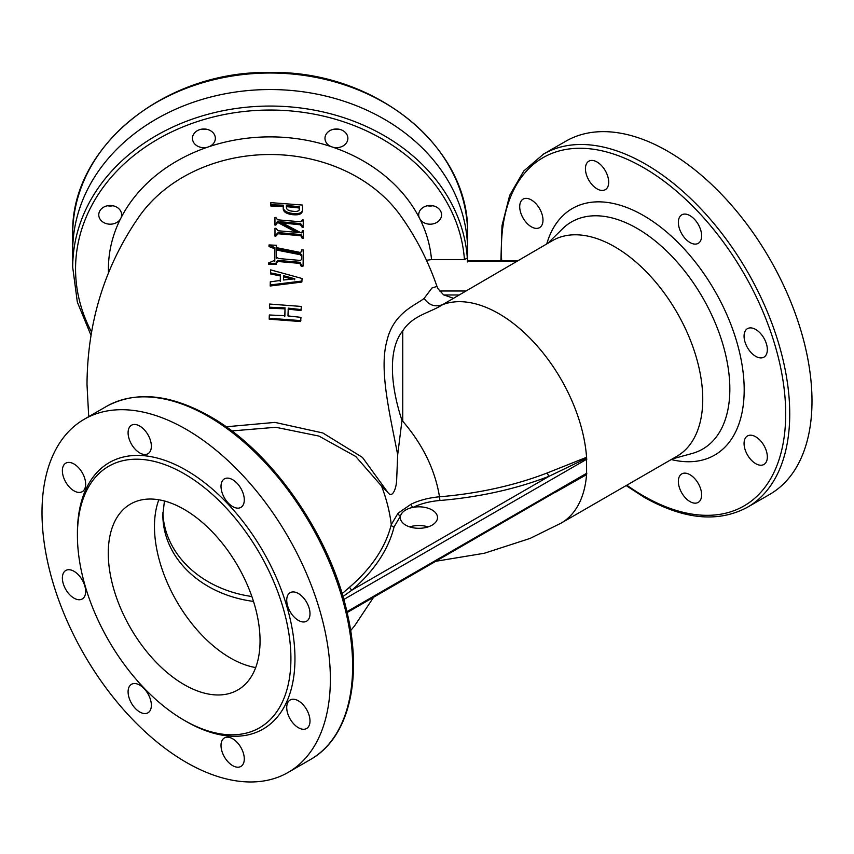 <?xml version="1.0" encoding="UTF-8"?>
<svg xmlns="http://www.w3.org/2000/svg" width="854" height="854" viewBox="0 0 854 854"><rect width="100%" height="100%" fill="white"/><g stroke="black" fill="none" stroke-linecap="round" stroke-linejoin="round"><path stroke-width="1.28" d="M251.866 596.519A107.316 87.631 -0 0 1 162.89 512.592M184.165 509.379A107.316 61.958 -120 0 0 130.502 504.063A107.316 61.958 -120 0 0 114.052 590.061A107.316 61.958 -120 0 0 184.165 684.63A107.316 61.958 -120 0 0 237.828 689.947A107.316 61.958 -120 0 0 254.278 603.949A107.316 61.958 -120 0 0 184.165 509.379M432.807 205.761A11.444 9.351 -0 0 1 427.448 205.761M112.888 205.761A11.444 9.351 -0 0 1 107.529 205.761M206.593 129.253A11.444 9.351 -0 0 1 201.234 129.253M339.102 129.253A11.444 9.351 -0 0 1 333.754 129.253M91.004 335.323L77.34 302.135L72.707 267.291L72.707 250.766A197.466 161.235 -0 0 1 270.174 89.542A197.466 161.235 -0 0 1 467.64 250.766L467.64 234.252C470.287 147.528 375.482 70.263 270.174 72.494C164.854 70.263 70.049 147.528 72.707 234.252A197.466 161.235 -0 0 1 270.174 73.017A197.466 161.235 -0 0 1 467.64 234.252M420.029 219.243L419.175 217.567A11.444 9.351 180 0 1 418.684 214.845A11.444 9.351 180 0 1 430.128 205.494A11.444 9.351 180 0 1 441.582 214.845A11.444 9.351 180 0 1 432.903 223.908A11.444 9.351 180 0 1 420.029 219.243A161.748 132.071 -0 0 1 431.516 259.595L426.466 260.267M121.161 217.567L120.307 219.243A11.444 9.351 180 0 1 107.433 223.908A11.444 9.351 180 0 1 98.765 214.845A11.444 9.351 180 0 1 110.209 205.494A11.444 9.351 180 0 1 121.652 214.845A11.444 9.351 180 0 1 121.161 217.567A161.748 132.071 -0 0 1 207.244 147.283L209.294 146.589A11.444 9.351 180 0 0 215.357 138.337A11.444 9.351 180 0 0 203.914 128.986A11.444 9.351 180 0 0 192.46 138.337A11.444 9.351 180 0 0 207.244 147.283M333.092 147.283L331.042 146.589A11.444 9.351 180 0 1 324.979 138.337A11.444 9.351 180 0 1 336.423 128.986A11.444 9.351 180 0 1 347.877 138.337A11.444 9.351 180 0 1 333.092 147.283A161.748 132.071 -0 0 1 419.175 217.567M292.858 214.706L293.039 213.5C299.167 214.044 302.337 212.806 302.551 209.764L302.476 205.056L270.835 202.644L270.867 206.017L283.218 206.412L283.25 209.027C283.56 212.091 286.763 213.991 292.858 214.706C298.943 215.261 302.092 214.012 302.295 210.991M302.188 221.047L302.444 219.798L303.351 219.937L303.117 227.484L302.209 227.356L300.394 224.783L282.952 223.065M296.039 232.149L278.425 222.841L277.315 222.809L275.853 225.082L274.935 225.061L274.945 217.471L275.874 217.492L277.55 219.809L300.619 221.794L302.444 219.798L302.369 220.535M302.188 232.405L302.476 230.591L303.383 230.719L303.117 238.512L302.209 238.373L300.768 235.725L278.084 233.75L275.885 236.131L274.967 236.11L274.988 228.296L275.906 228.317L278.137 230.793L298.815 232.491L278.489 221.645L277.379 221.613L275.895 223.897L274.967 223.876L274.945 217.471M276.226 263.299L276.173 264.388L268.615 264.388L268.615 262.936L274.785 260.299L274.935 247.703L269.021 244.949L276.45 245.269L276.418 247.628L299.989 252.4L301.836 251.631L301.846 249.71L303.309 249.923L303.106 265.455L301.462 265.22L300.053 262.295L277.924 260.395L276.248 261.997L276.226 263.299L268.604 263.299M303.106 265.455L302.85 266.533L301.216 266.299L299.818 263.374L277.87 261.495L276.194 263.085M301.793 251.845L301.846 249.71M274.753 261.399L274.903 248.834L269.021 246.528L269.01 245.397M280.379 275.949L280.325 280.443L270.291 281.852L270.195 286.005L301.793 282.066L302.113 278.511L270.59 269.853L270.515 273.931L280.379 275.949L280.251 281.489M288.097 309.105L300.971 310.568L301.323 306.447L269.618 304.045L269.533 308.187L285.022 308.86L284.766 316.62M285.022 308.86L284.884 315.66L269.309 314.998L269.202 319.182L300.619 321.542L300.982 317.368L287.979 315.916L288.246 308.134L301.216 309.607M424.15 298.377C428.921 305.273 435.081 307.355 442.639 304.643C430.202 312.81 412.845 315.094 402.746 330.829C388.282 348.539 389.926 384.044 401.988 420.467L397.686 454.766C389.702 413.539 379.133 370.177 386.702 341.728C393.096 312.777 415.268 305.529 424.15 298.377L431.932 288.011L436.981 286.442C428.025 260.555 415.77 236.793 400.206 215.155A150.977 123.275 180 0 0 140.131 215.155C105.149 264.932 87.439 321.371 87.001 384.492L88.709 416.667M397.686 454.766L396.651 480.14C396.341 488.477 392.296 499.184 387.727 492.246L381.535 486.043C386.552 499.184 389.798 512.048 391.26 524.644L398.028 513.222L411.158 504.148C419.367 500.23 428.825 497.775 439.5 496.793C435.102 469.828 422.847 444.635 402.746 421.214L401.988 420.467M226.118 426.786L274.945 422.399L322.823 432.967L362.438 457.402L387.727 492.246M467.64 260.726L467.64 250.766A197.466 161.235 -0 0 0 270.174 89.542A197.466 161.235 -0 0 0 72.707 250.766L72.707 234.252M72.707 267.291A197.466 161.235 -0 0 1 264.441 106.131A197.466 161.235 -0 0 1 467.309 257.951L467.448 261.932M467.309 257.951L464.437 259.595L431.516 259.595M347.119 612.553L586.73 473.97A2.861 1.655 60 0 0 586.57 474.6L586.57 474.6A124.492 71.875 -120 0 1 561.11 523.128L676.966 456.239A124.492 71.875 -120 0 0 696.042 356.481A124.492 71.875 -120 0 0 614.72 246.785A124.492 71.875 -120 0 0 552.474 240.614L442.639 304.643A124.492 71.875 -120 0 1 498.864 313.674A124.492 71.875 -120 0 1 586.57 457.306L586.591 474.6L555.346 492.331M755.705 329.473A16.461 9.501 60 0 1 766.454 343.97A16.461 9.501 60 0 1 763.935 357.153A16.461 9.501 60 0 1 755.705 356.342A16.461 9.501 60 0 1 744.955 341.846A16.461 9.501 60 0 1 747.474 328.651A16.461 9.501 60 0 1 755.705 329.473M755.705 436.778A16.461 9.501 60 0 1 766.454 451.275A16.461 9.501 60 0 1 763.935 464.459A16.461 9.501 60 0 1 755.705 463.647A16.461 9.501 60 0 1 744.955 449.151A16.461 9.501 60 0 1 747.474 435.956A16.461 9.501 60 0 1 755.705 436.778M689.989 474.717A16.461 9.501 60 0 1 700.739 489.214A16.461 9.501 60 0 1 698.22 502.398A16.461 9.501 60 0 1 689.989 501.586A16.461 9.501 60 0 1 679.24 487.09A16.461 9.501 60 0 1 681.77 473.895A16.461 9.501 60 0 1 689.989 474.717M531.348 199.943A16.461 9.501 60 0 1 542.098 214.439A16.461 9.501 60 0 1 539.579 227.634A16.461 9.501 60 0 1 531.348 226.812A16.461 9.501 60 0 1 520.598 212.315A16.461 9.501 60 0 1 523.128 199.131A16.461 9.501 60 0 1 531.348 199.943M597.063 162.004A16.461 9.501 60 0 1 607.813 176.5A16.461 9.501 60 0 1 605.294 189.695A16.461 9.501 60 0 1 597.063 188.873A16.461 9.501 60 0 1 586.314 174.376A16.461 9.501 60 0 1 588.833 161.192A16.461 9.501 60 0 1 597.063 162.004M689.989 215.656A16.461 9.501 60 0 1 700.739 230.153A16.461 9.501 60 0 1 698.22 243.347A16.461 9.501 60 0 1 689.989 242.525A16.461 9.501 60 0 1 679.24 228.029A16.461 9.501 60 0 1 681.77 214.845A16.461 9.501 60 0 1 689.989 215.656M667.807 151.286A203.903 117.724 60 0 1 801.02 330.968A203.903 117.724 60 0 1 769.764 494.359L747.506 507.212A203.903 117.724 60 0 0 778.763 343.82A203.903 117.724 60 0 0 645.549 164.139A203.903 117.724 60 0 0 543.603 154.04L565.86 141.188A203.903 117.724 60 0 1 667.807 151.286M547.531 472.828L586.591 457.296A2.861 1.655 60 0 0 586.73 458.118L549.111 476.265A2.861 1.302 68.8 0 1 547.531 472.828A259.637 149.898 0 0 1 439.5 496.793L439.906 500.487C429.786 501.362 420.798 503.657 412.962 507.383A18.607 10.739 0 0 0 400.494 516.019A18.607 10.739 0 0 0 400.302 517.556A18.607 10.739 0 0 0 405.757 525.157A18.607 10.739 0 0 0 426.029 527.484A18.607 10.739 0 0 0 437.504 517.556A18.607 10.739 0 0 0 432.06 509.966A18.607 10.739 0 0 0 412.962 507.383A2.861 1.494 64.4 0 1 411.158 504.148M342.08 593.69L349.756 587.008A259.637 149.898 0 0 0 391.26 524.644A2.861 2.316 13.9 0 0 394.068 526.95A262.488 151.542 180 0 1 352.115 589.997L342.924 596.53M381.535 486.043L355.702 456.452L318.937 436.074L275.821 427.278L231.786 430.939M412.503 526.171L410.454 527.131M401.828 421.833A57.239 6.48 145.4 0 0 402.746 421.214L402.746 330.829M298.366 620.388A16.461 9.501 60 0 1 287.617 605.881A16.461 9.501 60 0 1 290.136 592.697A16.461 9.501 60 0 1 298.366 593.509A16.461 9.501 60 0 1 309.116 608.016A16.461 9.501 60 0 1 306.597 621.2A16.461 9.501 60 0 1 298.366 620.388M298.366 727.693A16.461 9.501 60 0 1 287.617 713.186A16.461 9.501 60 0 1 290.136 700.002A16.461 9.501 60 0 1 298.366 700.814A16.461 9.501 60 0 1 309.116 715.321A16.461 9.501 60 0 1 306.597 728.505A16.461 9.501 60 0 1 298.366 727.693M232.651 765.632A16.461 9.501 60 0 1 221.901 751.125A16.461 9.501 60 0 1 224.421 737.941A16.461 9.501 60 0 1 232.651 738.753A16.461 9.501 60 0 1 243.401 753.26A16.461 9.501 60 0 1 240.881 766.444A16.461 9.501 60 0 1 232.651 765.632M139.725 711.98A16.461 9.501 60 0 1 128.975 697.472A16.461 9.501 60 0 1 131.495 684.289A16.461 9.501 60 0 1 139.725 685.1A16.461 9.501 60 0 1 150.475 699.607A16.461 9.501 60 0 1 147.955 712.791A16.461 9.501 60 0 1 139.725 711.98M74.01 598.163A16.461 9.501 60 0 1 63.26 583.666A16.461 9.501 60 0 1 65.79 570.472A16.461 9.501 60 0 1 74.01 571.294A16.461 9.501 60 0 1 84.76 585.791A16.461 9.501 60 0 1 82.24 598.974A16.461 9.501 60 0 1 74.01 598.163M74.01 490.858A16.461 9.501 60 0 1 63.26 476.361A16.461 9.501 60 0 1 65.79 463.167A16.461 9.501 60 0 1 74.01 463.989A16.461 9.501 60 0 1 84.76 478.486A16.461 9.501 60 0 1 82.24 491.669A16.461 9.501 60 0 1 74.01 490.858M139.725 452.919A16.461 9.501 60 0 1 128.975 438.422A16.461 9.501 60 0 1 131.495 425.228A16.461 9.501 60 0 1 139.725 426.05A16.461 9.501 60 0 1 150.475 440.547A16.461 9.501 60 0 1 147.955 453.73A16.461 9.501 60 0 1 139.725 452.919M232.651 506.571A16.461 9.501 60 0 1 221.901 492.064A16.461 9.501 60 0 1 224.421 478.88A16.461 9.501 60 0 1 232.651 479.702A16.461 9.501 60 0 1 243.401 494.199A16.461 9.501 60 0 1 240.881 507.383A16.461 9.501 60 0 1 232.651 506.571M186.193 429.348A203.903 117.724 60 0 1 319.396 609.03A203.903 117.724 60 0 1 288.14 772.422A203.903 117.724 60 0 1 186.193 762.323A203.903 117.724 60 0 1 52.98 582.641A203.903 117.724 60 0 1 84.236 419.25A203.903 117.724 60 0 1 186.193 429.348M184.165 473.746A150.966 87.161 60 0 1 290.915 658.637A150.966 87.161 60 0 1 184.165 720.264L184.165 720.264A150.966 87.161 60 0 1 77.415 535.373A150.966 87.161 60 0 1 184.165 473.746M186.183 721.438L184.165 720.264L186.193 721.438A153.827 88.805 60 0 1 186.183 721.438A153.827 88.805 60 0 0 294.961 658.637A153.827 88.805 60 0 0 186.193 470.244A153.827 88.805 60 0 0 77.415 533.035L77.415 535.373M398.028 513.222A2.861 2.039 44.3 0 0 400.494 516.019L394.068 526.95M409.739 526.907A18.607 10.739 180 0 1 412.962 526.075A18.607 10.739 180 0 1 428.067 526.907M439.906 500.487A262.488 151.542 180 0 0 549.111 476.265L352.115 589.997A2.861 1.943 49.3 0 1 349.756 587.008M269.533 307.205L285.14 307.888M269.202 318.232L300.875 320.613M270.515 272.864L280.464 274.892M270.195 284.969L302.038 281.03M283.453 280.005L283.56 275.682L294.801 278.799L283.453 280.005M294.609 279.845L294.801 278.799M283.528 276.76L292.1 279.098M274.903 248.834L274.935 247.703M277.87 261.495L277.924 260.395M299.818 263.374L300.053 262.295M301.216 266.299L301.462 265.22M276.258 258.271L276.301 257.161L278.692 258.538L300.266 260.438L301.74 259.467L301.804 254.94L300.352 253.595L276.408 248.877L276.258 257.47M301.708 259.616L301.804 254.94M301.547 256.04L300.117 254.695L300.352 253.595M300.117 254.695L276.354 249.998M300.394 224.783L300.629 223.599L280.165 221.72L300.832 232.758L301.74 232.886L302.476 230.591M302.209 227.356L302.465 226.171L300.629 223.599M303.373 226.31L302.465 226.171M274.935 225.061L274.967 223.876M275.853 225.082L275.895 223.897M277.315 222.809L277.379 221.613M278.425 222.841L278.489 221.645M274.967 236.11L274.988 228.296M275.885 236.131L275.927 234.967L274.999 234.946M278.084 233.75L278.137 232.587L275.927 234.914M300.768 235.725L301.003 234.572L278.137 232.587M302.209 238.373L302.455 237.231L301.003 234.572M303.373 237.359L302.455 237.231M270.867 206.017L270.867 204.779L283.325 205.163L283.357 207.789C283.667 210.863 286.891 212.763 293.039 213.5M283.218 206.412L283.325 205.163M283.25 209.027L283.357 207.789M302.188 211.856L302.551 209.764M270.835 202.644L270.867 204.779M286.303 206.615L299.199 207.97L299.22 210.009L299.455 208.782C299.498 210.97 297.352 211.803 293.007 211.258C288.663 210.885 286.474 209.604 286.453 207.415L286.421 205.376L299.423 206.732L299.38 209.476M299.199 207.97L299.423 206.732M158.823 499.782A107.316 61.958 -120 0 0 154.467 526.523A107.316 61.958 -120 0 0 230.356 657.964A107.316 61.958 -120 0 0 255.698 667.561M164.427 500.999L162.847 514.845A107.316 87.631 180 0 0 253.499 601.408M108.49 272.746A161.748 132.071 -0 0 1 108.415 268.946A161.748 132.071 -0 0 1 120.307 219.243M209.294 146.589A161.748 132.071 -0 0 1 331.042 146.589M464.437 259.595A194.605 158.897 180 0 0 225.125 114.361A194.605 158.897 180 0 0 91.559 332.035M672.301 458.929L692.178 453.463A131.164 75.728 -120 0 0 725.195 352.894A131.164 75.728 -120 0 0 637.105 228.413A131.164 75.728 -120 0 0 562.487 228.829L547.809 243.305M546.752 243.924A142.362 82.197 60 0 1 643.532 215.56A142.362 82.197 60 0 1 743.215 373.187A142.362 82.197 60 0 1 671.244 459.537M586.89 459.132L343.778 599.487M346.916 611.699L586.89 473.148M626.836 485.179A201.042 116.069 -120 0 0 643.532 495.95A201.042 116.069 -120 0 0 785.691 413.87A201.042 116.069 -120 0 0 643.532 167.64A201.042 116.069 -120 0 0 501.682 260.726M106.494 406.397C135.722 390.673 170.181 393.993 209.881 416.357C272.106 451.2 330.957 536.056 347.599 614.688C362.672 680.424 348.357 738.347 310.397 759.569A203.903 117.724 -120 0 0 341.653 596.177A203.903 117.724 -120 0 0 208.451 416.496A203.903 117.724 -120 0 0 106.494 406.397L84.236 419.25M516.734 261.249L467.309 261.249M439.554 290.99L465.216 290.99M458.31 294.982L443.813 294.982M452.919 298.099L443.578 294.822L438.145 288.908L436.981 286.442M626.142 485.584L644.119 497.263C683.819 519.627 718.278 522.947 747.506 507.212M561.11 523.128L530.014 538.447L484.346 553.253L435.967 561.249M350.642 630.604L354.613 625.822L373.604 597.256M288.14 772.422L310.397 759.569M500.903 260.726L502.003 225.637L509.71 195.256L523.769 170.992L543.603 154.04M467.33 260.726L517.641 260.726"/></g></svg>
